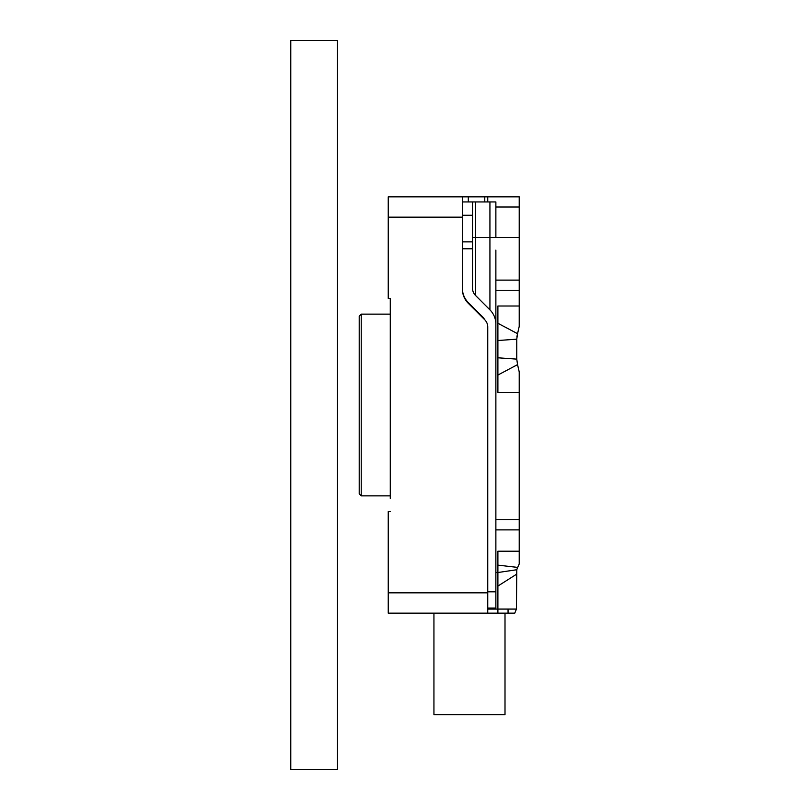 <?xml version="1.0" encoding="UTF-8"?>
<svg xmlns="http://www.w3.org/2000/svg" width="810" height="810" viewBox="0 0 810 810"><rect width="100%" height="100%" fill="white"/><g stroke="black" fill="none" stroke-linecap="round" stroke-linejoin="round"><path stroke-width="1.21" d="M337.476 40.5L337.476 769.5L290.78 769.5L290.78 40.5L337.476 40.5M508.052 613.14L508.052 609.079M519.22 313.217L519.22 315.647M519.22 555.954L519.22 563.952L517.661 567.405L519.22 563.952L519.22 529.882L495.872 529.882M514.775 613.14L516.436 609.079L514.775 613.14L388.243 613.14L388.243 592.839L487.752 592.839L487.752 326.967A10.155 10.155 0 0 0 484.775 319.788L468.312 303.325A20.311 20.311 0 0 1 462.368 288.967L462.368 217.161L388.243 217.161L388.243 298.394L390.278 298.394L390.278 314.138L361.24 314.138L361.24 495.862L390.278 495.862M487.752 609.079L516.436 609.079L516.78 569.734L497.897 572.528L497.897 613.14M519.22 307.041L519.22 290.274L495.872 290.274M519.22 306.008L519.22 326.389L517.549 333.69L519.22 326.389L519.22 306.008L497.897 306.008L497.897 392.313L519.22 392.313L519.22 387.585M388.243 217.161L388.243 196.86L519.22 196.86L519.22 207.016L495.872 207.016M462.368 201.933L495.872 201.933L495.872 237.472L519.22 237.472L519.22 207.016M519.22 237.472L519.22 290.274M519.22 371.922L517.549 364.621L519.22 371.922L519.22 529.882M390.278 498.413L390.278 298.394M495.872 280.118L519.22 280.118M495.872 572.528L497.897 572.528L497.897 551.205L519.22 551.205M497.897 357.787L516.76 359.134L517.549 364.621L516.76 359.134L516.76 339.177L517.549 333.69L497.897 323.271M519.22 388.405L519.22 390.795M519.22 391.443L519.22 392.313M517.549 364.621L497.897 375.05M516.76 339.177L497.897 340.524M516.446 573.348L516.436 574.3L497.897 586.065M517.661 567.405L516.78 569.734L517.661 567.405L497.897 565.137M517.499 333.821L516.851 337.031M505.005 613.14L505.005 714.673L433.937 714.673L433.937 613.14M361.24 495.862L359.205 493.827L359.205 316.173L361.24 314.138M487.752 592.839L487.752 613.14M487.752 196.86L487.752 201.933M388.243 592.839L388.243 511.606L390.278 511.606M462.368 196.86L462.368 217.161M495.872 447.697L495.872 446.077M495.872 421.706L495.872 417.261M495.872 389.914L495.872 388.051M495.872 385.125L495.872 383.596M495.872 371.992L495.872 369.633M495.872 339.086L495.872 336.768M495.872 325.175L495.872 297.574M495.872 250.118L495.872 324.202A20.311 20.311 0 0 0 489.928 309.845L475.49 295.417A10.155 10.155 0 0 1 472.524 288.238L472.524 201.933M487.752 591.816L495.872 591.816L495.872 324.202M495.872 591.816L495.872 608.067L487.752 608.067M495.872 283.47L495.872 251.991M462.368 288.238A20.311 20.311 0 0 0 468.312 302.596L482.74 317.024A10.155 10.155 0 0 1 484.633 319.646M495.872 289.393L495.872 284.998M469.942 304.955L469.942 304.226M466.428 300.419L465.902 300.419M495.872 519.726L519.22 519.726M484.775 201.933L484.775 196.86M468.312 196.86L468.312 201.933M462.368 248.781L472.524 248.781M462.368 215.278L472.524 215.278M489.928 309.845L489.928 237.472L475.49 237.472L475.49 295.417M495.872 237.472L489.928 237.472L489.928 201.933M475.49 201.933L475.49 237.472L472.524 237.472M475.561 309.845L475.561 310.574M462.368 241.866L472.524 241.866"/></g></svg>
